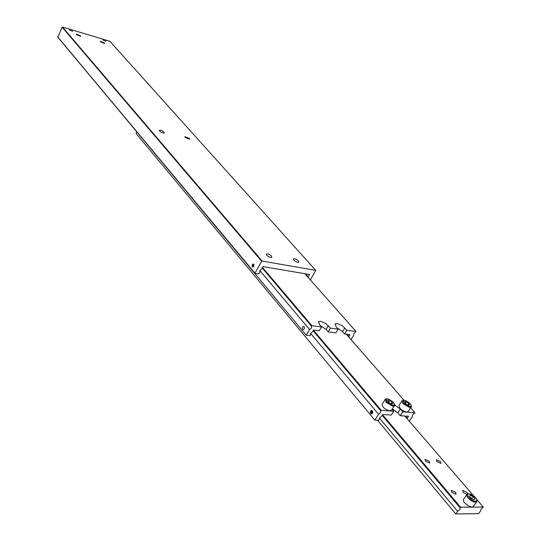 <?xml version="1.0" encoding="UTF-8"?>
<svg xmlns="http://www.w3.org/2000/svg" width="541" height="541" viewBox="0 0 541 541"><rect width="100%" height="100%" fill="white"/><g stroke="black" fill="none" stroke-linecap="round" stroke-linejoin="round"><path stroke-width="0.81" d="M106.144 41.366L102.878 40.034L106.144 41.366M62.168 27.233L261.675 261.31L262.135 261.046L62.526 27.05L62.168 27.233L57.819 37.234L255.102 273.34L258.754 273.935L259.775 272.164L259.842 270.439L261.594 268.992L262.967 266.598L309.553 274.517L308.187 276.823L308.37 277.655M271.433 256.089L271.805 257.333C270.446 257.746 268.762 257.056 266.754 255.251L266.388 254.013C267.741 253.594 269.425 254.29 271.433 256.089M298.341 260.897L298.733 262.148C297.442 262.527 295.805 261.844 293.837 260.093L293.445 258.848C294.737 258.47 296.367 259.153 298.341 260.897M100.484 41.826L100.295 41.312L104.501 43.023L104.69 43.537L100.484 41.826M76.43 34.644L76.254 34.144L80.575 35.882L80.751 36.389L76.43 34.644M164.018 132.153L164.268 132.924C163.024 133.248 161.468 132.619 159.602 131.05L159.352 130.286C160.596 129.962 162.151 130.584 164.018 132.153M189.451 138.51L189.729 139.294L185.191 137.448L184.921 136.663L189.451 138.51M72.697 31.337L69.309 29.978L72.697 31.337M305.09 273.76L305.246 274.118M252.965 267.092L252.627 266.828M253.783 264.279L253.979 266.091L252.809 267.085L252.12 266.382L252.153 264.989L252.931 264.042L253.783 264.279M253.709 265.333L253.601 265.949M253.675 264.468C254.094 266.165 253.688 266.875 252.458 266.612L252.735 264.4L253.675 264.468M252.958 264.272L253.479 264.042M252.857 264.556L252.356 265.435L252.559 266.422L253.269 266.524L253.776 265.645L253.567 264.657L252.857 264.556L253.573 264.677M252.356 265.435L253.479 265.624M255.102 273.34L57.691 36.91M254.994 272.989L261.675 261.31M262.135 261.046L315.748 270.372L109.877 41.285L62.526 27.05M315.748 270.372L310.372 279.913M305.55 273.841L308.187 276.823M262.175 267.978L311.555 326.257L311.413 328.015L309.567 329.543L306.179 335.156L310.162 335.65L310.642 333.344L312.482 331.822L313.584 329.996L319.237 330.72L321.523 326.953L319.447 324.526L318.649 321.625L320.617 321.273L325.932 323.579L330.456 328.13L328.171 331.87L326.095 329.449L320.306 325.533M304.191 326.757L304.441 328.637L303.237 329.699L302.378 328.914L302.372 327.474L303.17 326.487L304.191 326.757M351.008 339.559L353.706 335.217L353.888 333.533L356.019 331.498L346.889 330.294L344.61 333.986L342.521 331.592L337.009 327.805M328.171 331.87L335.893 332.864L338.179 329.151L336.089 326.744L335.251 323.849L337.131 323.518L342.358 325.79L346.889 330.294M347.011 334.291L348.898 336.448L350 334.676L344.61 333.986M338.179 329.151L330.456 328.13M321.523 326.953L311.9 325.689L262.493 267.423M311.555 326.257L311.9 325.689M98.442 85.857L306.179 335.156M304.901 273.726L356.019 331.498M309.567 329.543L259.808 270.493M348.898 336.448L349.053 337.327M391.474 410.159L389.797 410.917L393.774 411.201L392.083 409.226M136.67 132.16L136.028 133.431L374.839 420.093L378.869 420.35L379.491 418.024L381.452 416.394L382.676 414.501L391.231 415.089L393.774 411.201M408.245 411.403L406.649 412.12C401.429 410.43 398.92 408.144 399.109 405.256L401.855 401.064M371.674 413.946L371.025 413.5M372.472 410.835L372.817 412.79L371.593 413.953L370.585 413.297L370.396 411.559L371.397 410.43L372.472 410.835M370.869 413.31L370.754 411.241L372.336 411.038C372.905 413.06 372.411 413.818 370.869 413.31M371.072 410.876L371.85 410.43M313.117 330.774L380.817 410.889L380.573 412.655L378.605 414.291L310.608 333.398M409.28 421.196L412.33 416.59L412.607 414.886L414.9 412.715L410.619 407.806M394.646 404.999L400.367 409.07L402.754 411.843L400.218 415.698L397.838 412.925L392.279 408.922M405.54 416.063L407.312 418.119L408.529 416.266L400.218 415.698M380.817 410.889L381.202 410.301L389.797 410.917C384.516 409.219 381.987 406.913 382.21 403.985L384.962 399.738M374.839 420.093L378.605 414.291M403.904 400.117L346.328 334.203M402.754 411.843L414.9 412.715M313.455 330.206L381.202 410.301M372.276 411.498L371.87 412.026L372.134 412.966M370.713 411.944L370.998 413.114L371.89 413.344L372.492 412.411L372.208 411.241L371.322 411.011L370.713 411.944L371.87 412.026M370.998 413.114L371.992 413.182M407.867 405.013L408.827 403.552L409.314 405.121L407.393 404.972L404.993 403.248L404.512 401.679L406.433 401.828L405.337 403.498M406.433 401.828L408.827 403.552M407.312 418.119L407.414 419.032M390.534 403.667L388.113 401.922L387.667 400.333L389.642 400.489L392.056 402.227L392.509 403.823L390.534 403.667M391.089 403.714L392.056 402.227M389.642 400.489L388.519 402.213M473.544 506.254L472.05 507.127L483.309 507.059L480.814 509.385L480.422 511.103L478.582 513.68L455.799 513.95L457.652 511.319L459.762 509.554L460.56 507.194L472.05 507.127L468.371 505.903L464.746 502.92C463.258 501.081 462.934 499.776 463.765 499.018L466.761 494.765M440.53 461.635L440.996 463.427L436.803 461.514L436.344 459.735L440.53 461.635M466.89 494.488L463.218 492.371L462.717 490.43L466.957 492.391L467.688 493.865M429.243 461.27L429.696 463.069L425.442 461.148L425.003 459.356L429.243 461.27M455.63 492.317L456.117 494.278L451.816 492.296L451.336 490.342L455.63 492.317M457.652 511.319L379.457 418.071M382.156 415.305L460.127 507.81M460.56 507.194L382.541 414.717M404.817 416.015L473.463 495.637M476.905 499.634L483.309 507.059M455.799 513.95L377.544 420.269M474.91 498.667L474.173 499.783L471.502 498.66L469.581 496.422L470.332 495.319L472.99 496.435L474.91 498.667L474.132 499.769M472.99 496.435L471.454 498.606M342.521 331.592L344.793 327.907M326.095 329.449L328.373 325.716M393.321 402.328C387.674 398.102 385.517 397.926 386.835 401.821L392.82 405.25C394.612 405.209 394.781 404.235 393.321 402.328M391.177 410.605L394.24 405.919C395.153 405.581 394.896 404.404 393.476 402.389C389.466 399.082 386.727 398.054 385.246 399.299L386.044 402.308L392.861 406.223L394.531 405.459M407.961 411.829L411.011 407.211C411.877 407.015 411.613 405.845 410.206 403.701C406.25 400.455 403.559 399.434 402.132 400.638L402.964 403.633L409.699 407.495L411.295 406.771M410.058 403.647C404.458 399.468 402.355 399.305 403.748 403.153L409.652 406.534C411.397 406.487 411.532 405.527 410.058 403.647M397.838 412.925L400.367 409.07M469.094 493.886C464.766 493.669 471.387 501.406 475.417 501.23C477.182 501.007 477.203 499.776 475.471 497.551L469.094 493.886M468.628 493.683L467.167 494.197C466.335 494.941 466.673 496.239 468.161 498.078L470.65 500.317L473.517 501.872L475.478 502.291L476.973 501.412M318.406 322.023L318.649 321.625M335.014 324.235L335.251 323.849M473.132 506.836L476.56 502.007L476.689 499.14C474.91 496.347 472.266 494.528 468.743 493.683"/></g></svg>
